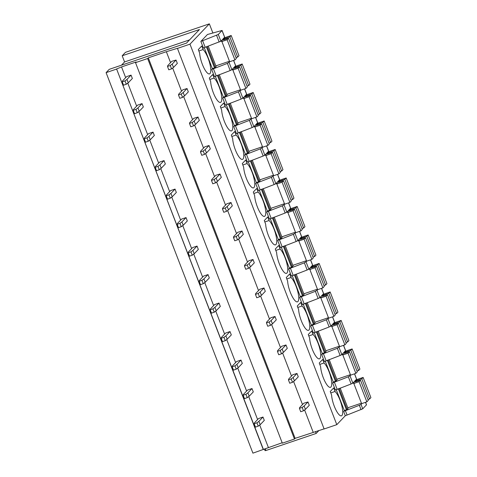<?xml version="1.0" encoding="UTF-8"?>
<svg xmlns="http://www.w3.org/2000/svg" width="477" height="477" viewBox="0 0 477 477"><rect width="100%" height="100%" fill="white"/><g stroke="black" fill="none" stroke-linecap="round" stroke-linejoin="round"><path stroke-width="0.72" d="M365.567 402.308L366.527 404.794L362.741 408.813L345.306 415.741L336.798 424.661L324.11 428.972L177.414 48.326L166.348 51.713L170.563 62.648M324.074 428.883L295.126 438.351L294.47 439.037L282.33 443.163L135.504 62.654L136.16 61.968L121.534 66.935L125.666 77.644M282.169 442.751L252.917 453.15L106.091 72.641L109.233 69.35L186.495 43.109L199.452 29.526L122.19 55.767L125.463 52.339L209.349 23.85L212.909 33.08M209.349 23.85L189.977 44.152L336.798 424.661M189.977 44.152L177.283 48.463M172.656 68.062L181.558 91.137M183.651 96.551L192.553 119.632M194.64 125.046L203.548 148.126M205.635 153.54L214.543 176.621M216.63 182.029L225.538 205.11M227.624 210.524L236.532 233.605M238.619 239.019L247.527 262.1M249.614 267.514L258.522 290.594M260.609 296.002L269.517 319.083M271.604 324.497L280.512 347.578M282.599 352.992L291.507 376.073M293.593 381.487L302.501 404.562M304.588 409.976L313.174 432.222M166.348 51.713L148.299 57.842L295.126 438.351M148.299 57.842L147.643 58.528L294.47 439.037M147.643 58.528L135.504 62.654M127.788 83.141L136.66 106.138M138.783 111.63L147.655 134.627M149.778 140.125L158.65 163.122M160.773 168.619L169.645 191.617M171.768 197.114L180.64 220.106M182.763 225.603L191.635 248.6M193.757 254.098L202.63 277.095M204.746 282.593L213.624 305.59M215.741 311.082L224.619 334.079M226.736 339.576L235.614 362.574M237.731 368.071L246.609 391.068M248.726 396.566L257.604 419.563M259.721 425.055L268.36 447.444M121.534 66.935L116.597 68.98L263.423 449.489M116.597 68.98L263.292 449.626M116.466 69.117L106.091 72.641M121.462 65.2L124.569 61.938L122.19 55.767M361.035 409.665L359.348 405.289L343.619 411.371L344.334 410.619L336.213 389.572M354.572 373.813L356.617 379.108L352.825 383.126L351.12 383.979L348.353 376.8L332.624 382.876L333.34 382.131L325.219 361.083M343.577 345.318L345.622 350.613L341.83 354.632L340.125 355.484L337.358 348.305L321.629 354.381L322.345 353.636L314.224 332.588M332.582 316.829L334.627 322.118L330.835 326.137L329.13 326.989L326.363 319.811L310.634 325.892L311.35 325.141L303.229 304.093M321.587 288.335L323.633 293.629L319.84 297.648L318.135 298.501L315.369 291.316L299.639 297.398L300.355 296.646L292.234 275.599M310.593 259.84L312.638 265.134L308.846 269.153L307.14 270.006L304.374 262.827L288.645 268.903L289.36 268.157L281.239 247.11M299.598 231.351L301.643 236.64L297.851 240.658L296.151 241.511L293.379 234.332L277.65 240.408L278.365 239.663L270.244 218.615M288.603 202.856L290.648 208.145L286.856 212.17L285.157 213.016L282.384 205.837L266.661 211.919L267.37 211.168L259.25 190.12M277.608 174.361L279.653 179.656L275.861 183.675L274.162 184.527L271.389 177.349L255.666 183.424L256.376 182.673L248.255 161.631M266.619 145.867L268.658 151.161L264.866 155.18L263.167 156.033L260.394 148.854L244.671 154.93L245.381 154.184L237.26 133.137M255.624 117.378L257.663 122.667L253.877 126.685L252.172 127.538L249.399 120.359L233.676 126.435L234.386 125.689L226.265 104.642M244.629 88.883L246.669 94.172L242.882 98.196L241.177 99.043L238.405 91.864L222.681 97.946L223.391 97.195L215.27 76.147M233.635 60.388L235.674 65.683L231.888 69.702L230.182 70.554L227.41 63.375L211.687 69.451L212.396 68.706L204.275 47.658M200.865 41.41L207.459 34.493L222.085 30.456L218.293 34.475L200.865 41.41L203.458 48.135L205.164 47.289L202.57 40.557M341.914 415.521A13.356 3.738 71.2 0 0 341.377 404.186A13.356 3.738 71.2 0 0 335.039 391.474L333.673 387.92L330.245 391.516L331.61 395.063A13.356 3.738 71.2 0 0 335.522 409.117A13.356 3.738 71.2 0 0 341.449 415.831A13.356 3.738 71.2 0 0 341.914 415.521M330.919 387.026A13.356 3.738 71.2 0 0 330.382 375.691A13.356 3.738 71.2 0 0 324.044 362.979L322.679 359.431L319.25 363.027L320.616 366.574A13.356 3.738 71.2 0 0 324.527 380.622A13.356 3.738 71.2 0 0 330.454 387.336A13.356 3.738 71.2 0 0 330.919 387.026M319.924 358.537A13.356 3.738 71.2 0 0 319.387 347.196A13.356 3.738 71.2 0 0 313.055 334.484L311.684 330.937L308.255 334.532L309.621 338.08A13.356 3.738 71.2 0 0 313.532 352.133A13.356 3.738 71.2 0 0 319.459 358.841A13.356 3.738 71.2 0 0 319.924 358.537M308.929 330.042A13.356 3.738 71.2 0 0 308.398 318.708A13.356 3.738 71.2 0 0 302.06 305.99L300.689 302.442L297.26 306.037L298.626 309.585A13.356 3.738 71.2 0 0 302.537 323.639A13.356 3.738 71.2 0 0 308.464 330.346A13.356 3.738 71.2 0 0 308.929 330.042M297.934 301.547A13.356 3.738 71.2 0 0 297.404 290.213A13.356 3.738 71.2 0 0 291.065 277.501L289.694 273.953L286.266 277.542L287.631 281.09A13.356 3.738 71.2 0 0 291.542 295.144A13.356 3.738 71.2 0 0 297.469 301.858A13.356 3.738 71.2 0 0 297.934 301.547M286.939 273.053A13.356 3.738 71.2 0 0 286.409 261.718A13.356 3.738 71.2 0 0 280.071 249.006L278.699 245.458L275.271 249.054L276.642 252.601A13.356 3.738 71.2 0 0 280.548 266.649A13.356 3.738 71.2 0 0 286.474 273.363A13.356 3.738 71.2 0 0 286.939 273.053M275.945 244.564A13.356 3.738 71.2 0 0 275.414 233.223A13.356 3.738 71.2 0 0 269.076 220.511L267.704 216.963L264.276 220.559L265.647 224.107A13.356 3.738 71.2 0 0 269.553 238.16A13.356 3.738 71.2 0 0 275.479 244.868A13.356 3.738 71.2 0 0 275.945 244.564M264.95 216.069A13.356 3.738 71.2 0 0 264.419 204.734A13.356 3.738 71.2 0 0 258.081 192.016L256.709 188.469L253.281 192.064L254.652 195.612A13.356 3.738 71.2 0 0 258.558 209.665A13.356 3.738 71.2 0 0 264.485 216.373A13.356 3.738 71.2 0 0 264.95 216.069M253.955 187.574A13.356 3.738 71.2 0 0 253.424 176.24A13.356 3.738 71.2 0 0 247.086 163.528L245.715 159.98L242.286 163.569L243.658 167.123A13.356 3.738 71.2 0 0 247.563 181.171A13.356 3.738 71.2 0 0 253.49 187.884A13.356 3.738 71.2 0 0 253.955 187.574M242.96 159.085A13.356 3.738 71.2 0 0 242.429 147.745A13.356 3.738 71.2 0 0 236.091 135.033L234.72 131.485L231.291 135.08L232.663 138.628A13.356 3.738 71.2 0 0 236.568 152.682A13.356 3.738 71.2 0 0 242.495 159.39A13.356 3.738 71.2 0 0 242.96 159.085M231.965 130.591A13.356 3.738 71.2 0 0 231.434 119.25A13.356 3.738 71.2 0 0 225.096 106.538L223.725 102.99L220.296 106.586L221.668 110.133A13.356 3.738 71.2 0 0 225.573 124.187A13.356 3.738 71.2 0 0 231.5 130.895A13.356 3.738 71.2 0 0 231.965 130.591M220.97 102.096A13.356 3.738 71.2 0 0 220.44 90.761A13.356 3.738 71.2 0 0 214.101 78.049L212.73 74.495L209.302 78.091L210.673 81.639A13.356 3.738 71.2 0 0 214.578 95.692A13.356 3.738 71.2 0 0 220.505 102.406A13.356 3.738 71.2 0 0 220.97 102.096M209.975 73.601A13.356 3.738 71.2 0 0 209.445 62.266A13.356 3.738 71.2 0 0 203.107 49.554L201.735 46.007L198.307 49.602L199.678 53.15A13.356 3.738 71.2 0 0 203.584 67.197A13.356 3.738 71.2 0 0 209.51 73.911A13.356 3.738 71.2 0 0 209.975 73.601M361.894 403.554L361.047 404.442L362.741 408.813M359.348 405.289L361.047 404.442M265.23 448.738L265.916 450.521L265.075 450.616M315.398 431.542L316.138 433.462L319.03 430.427M265.916 450.521L316.138 433.462M189.602 39.853L124.569 61.938M344.334 410.619L347.208 409.367L348.061 408.473L340.179 388.057M351.12 383.979L335.397 390.055L332.624 382.876M333.34 382.131L336.213 380.873L337.066 379.984L329.19 359.563M348.353 376.8L350.899 375.059M340.125 355.484L324.402 361.56L321.629 354.381M322.345 353.636L325.219 352.378L326.071 351.489L318.195 331.068M337.358 348.305L339.904 346.57M329.13 326.989L313.407 333.071L310.634 325.892M311.35 325.141L314.224 323.889L315.076 322.995L307.2 302.573M326.363 319.811L328.909 318.076M318.135 298.501L302.412 304.576L299.639 297.398M300.355 296.646L303.229 295.394L304.082 294.5L296.205 274.084M315.369 291.316L317.915 289.581M307.14 270.006L291.417 276.082L288.645 268.903M289.36 268.157L292.234 266.899L293.087 266.011L285.21 245.589M304.374 262.827L306.92 261.092M296.151 241.511L280.422 247.587L277.65 240.408M278.365 239.663L281.239 238.405L282.092 237.516L274.215 217.095M293.379 234.332L295.925 232.597M285.157 213.016L269.427 219.098L266.661 211.919M267.37 211.168L270.25 209.916L271.097 209.021L263.221 188.606M282.384 205.837L284.93 204.102M274.162 184.527L258.433 190.603L255.666 183.424M256.376 182.673L259.255 181.421L260.102 180.527L252.226 160.111M271.389 177.349L273.935 175.608M263.167 156.033L247.438 162.108L244.671 154.93M245.381 154.184L248.261 152.926L249.107 152.038L241.231 131.616M260.394 148.854L262.94 147.119M252.172 127.538L236.443 133.62L233.676 126.435M234.386 125.689L237.266 124.437L238.112 123.543L230.236 103.121M249.399 120.359L251.945 118.624M241.177 99.043L225.448 105.125L222.681 97.946M223.391 97.195L226.271 95.943L227.118 95.048L219.241 74.633M238.405 91.864L240.957 90.129M230.182 70.554L214.453 76.63L211.687 69.451M212.396 68.706L215.276 67.448L216.123 66.559L208.246 46.138M227.41 63.375L229.962 61.634M205.164 47.289L220.893 41.207L224.679 37.188L222.085 30.456M330.782 392.917L335.039 391.474M319.787 364.422L324.044 362.979M308.792 335.933L313.055 334.484M297.797 307.438L302.06 305.99M286.802 278.944L291.065 277.501M275.807 250.449L280.071 249.006M264.818 221.96L269.076 220.511M253.824 193.465L258.081 192.016M242.829 164.97L247.086 163.528M231.834 136.476L236.091 135.033M220.839 107.987L225.096 106.538M209.844 79.492L214.101 78.049M198.849 50.997L203.107 49.554M339.135 388.445L347.208 409.367M328.14 359.95L336.213 380.873M317.145 331.461L325.219 352.378M306.151 302.967L314.224 323.889M295.156 274.472L303.229 295.394M284.161 245.977L292.234 266.899M273.172 217.488L281.239 238.405M262.177 188.993L270.25 209.916M251.182 160.499L259.255 181.421M240.187 132.004L248.261 152.926M229.193 103.515L237.266 124.437M218.198 75.02L226.271 95.943M207.203 46.525L215.276 67.448M223.218 38.768L225.943 37.289L231.184 35.507L229.86 36.896L226.664 37.981A3.035 0.423 -21.1 0 0 223.063 39.794A3.035 0.423 -21.1 0 0 225.132 39.43A3.035 0.423 -21.1 0 0 225.245 39.388L228.555 38.267L227.13 39.758L221.883 41.541L222.497 40.879L220.583 41.427M231.184 35.507L238.977 55.702L237.653 57.085L236.026 57.639M228.555 38.267L236.348 58.456L234.917 59.953L229.675 61.736L221.883 41.541M229.485 61.241L215.86 65.868M229.86 36.896L237.653 57.085M226.98 38.798L226.664 37.981M227.13 39.758L234.917 59.953M234.213 67.263L236.938 65.784L242.179 64.001L240.855 65.385L237.659 66.47A3.035 0.423 -21.1 0 0 234.058 68.289A3.035 0.423 -21.1 0 0 236.127 67.919A3.035 0.423 -21.1 0 0 236.24 67.883L239.549 66.756L238.118 68.253L232.877 70.036L233.492 69.368L231.578 69.922M242.179 64.001L249.972 84.19L248.648 85.58L247.02 86.128M239.549 66.756L247.336 86.951L245.911 88.448L240.67 90.225L232.877 70.036M240.48 89.736L226.855 94.363M240.855 65.385L248.648 85.58M237.975 67.293L237.659 66.47M238.118 68.253L245.911 88.448M245.208 95.758L247.933 94.273L253.174 92.496L251.85 93.88L248.654 94.965A3.035 0.423 -21.1 0 0 245.053 96.783A3.035 0.423 -21.1 0 0 247.122 96.414A3.035 0.423 -21.1 0 0 247.235 96.378L250.544 95.251L249.113 96.748L243.872 98.53L244.486 97.863L242.572 98.411M253.174 92.496L260.967 112.685L259.643 114.075L258.015 114.623M250.544 95.251L258.331 115.446L256.906 116.937L251.665 118.719L243.872 98.53M251.474 118.23L237.85 122.857M251.85 93.88L259.643 114.075M248.97 95.788L248.654 94.965M249.113 96.748L256.906 116.937M256.203 124.253L258.928 122.768L264.169 120.985L262.845 122.374L259.649 123.46A3.035 0.423 -21.1 0 0 256.048 125.278A3.035 0.423 -21.1 0 0 258.117 124.908A3.035 0.423 -21.1 0 0 258.23 124.867L261.539 123.746L260.108 125.242L254.867 127.019L255.481 126.357L253.567 126.906M264.169 120.985L271.962 141.18L270.638 142.563L269.01 143.118M261.539 123.746L269.326 143.935L267.901 145.431L262.66 147.214L254.867 127.019M262.469 146.719L248.845 151.346M262.845 122.374L270.638 142.563M259.965 124.276L259.649 123.46M260.108 125.242L267.901 145.431M267.198 152.741L269.922 151.263L275.163 149.48L273.84 150.863L270.644 151.954A3.035 0.423 -21.1 0 0 267.042 153.767A3.035 0.423 -21.1 0 0 269.111 153.397A3.035 0.423 -21.1 0 0 269.219 153.361L272.534 152.241L271.103 153.731L265.862 155.514L266.47 154.852L264.562 155.401M275.163 149.48L282.956 169.675L281.633 171.058L280.005 171.613M272.534 152.241L280.321 172.43L278.896 173.926L273.655 175.703L265.862 155.514M273.464 175.214L259.84 179.841M273.84 150.863L281.633 171.058M270.96 152.771L270.644 151.954M271.103 153.731L278.896 173.926M278.192 181.236L280.917 179.751L286.158 177.975L284.835 179.358L281.639 180.443A3.035 0.423 -21.1 0 0 278.037 182.262A3.035 0.423 -21.1 0 0 280.106 181.892A3.035 0.423 -21.1 0 0 280.214 181.856L283.529 180.729L282.098 182.226L276.857 184.009L277.465 183.341L275.557 183.889M286.158 177.975L293.951 198.164L292.628 199.553L291 200.101M283.529 180.729L291.316 200.924L289.891 202.421L284.65 204.198L276.857 184.009M284.459 203.709L270.835 208.336M284.835 179.358L292.628 199.553M281.955 181.266L281.639 180.443M282.098 182.226L289.891 202.421M289.181 209.731L291.906 208.246L297.153 206.469L295.829 207.853L292.634 208.938A3.035 0.423 -21.1 0 0 289.032 210.756A3.035 0.423 -21.1 0 0 291.101 210.387A3.035 0.423 -21.1 0 0 291.208 210.351L294.524 209.224L293.093 210.721L287.852 212.498L288.46 211.836L286.552 212.384M297.153 206.469L304.946 226.658L303.622 228.042L301.995 228.596M294.524 209.224L302.311 229.419L300.886 230.91L295.645 232.693L287.852 212.498M295.454 232.198L281.829 236.83M295.829 207.853L303.622 228.042M292.95 209.761L292.634 208.938M293.093 210.721L300.886 230.91M300.176 238.22L302.901 236.741L308.148 234.958L306.824 236.348L303.628 237.433A3.035 0.423 -21.1 0 0 300.027 239.251A3.035 0.423 -21.1 0 0 302.096 238.882A3.035 0.423 -21.1 0 0 302.203 238.84L305.518 237.719L304.087 239.215L298.846 240.992L299.455 240.33L297.547 240.879M308.148 234.958L315.935 255.153L314.617 256.537L312.99 257.091M305.518 237.719L313.306 257.908L311.88 259.405L306.639 261.187L298.846 240.992M306.449 260.692L292.824 265.319M306.824 236.348L314.617 256.537M303.944 238.25L303.628 237.433M304.087 239.215L311.88 259.405M311.171 266.715L313.896 265.236L319.143 263.453L317.819 264.836L314.623 265.927A3.035 0.423 -21.1 0 0 311.022 267.74A3.035 0.423 -21.1 0 0 313.091 267.37A3.035 0.423 -21.1 0 0 313.198 267.335L316.507 266.208L315.082 267.704L309.841 269.487L310.449 268.825L308.541 269.374M319.143 263.453L326.93 283.648L325.612 285.031L323.984 285.58M316.507 266.208L324.3 286.403L322.875 287.899L317.634 289.676L309.841 269.487M317.443 289.187L303.819 293.814M317.819 264.836L325.612 285.031M314.939 266.744L314.623 265.927M315.082 267.704L322.875 287.899M322.166 295.209L324.891 293.725L330.138 291.948L328.814 293.331L325.618 294.416A3.035 0.423 -21.1 0 0 322.017 296.235A3.035 0.423 -21.1 0 0 324.086 295.865A3.035 0.423 -21.1 0 0 324.193 295.829L327.502 294.703L326.077 296.199L320.836 297.982L321.444 297.314L319.536 297.863M330.138 291.948L337.925 312.137L336.607 313.526L334.979 314.075M327.502 294.703L335.295 314.898L333.87 316.394L328.629 318.171L320.836 297.982M328.438 317.682L314.814 322.309M328.814 293.331L336.607 313.526M325.934 295.239L325.618 294.416M326.077 296.199L333.87 316.394M333.161 323.704L335.886 322.219L341.133 320.437L339.809 321.826L336.613 322.911A3.035 0.423 -21.1 0 0 333.012 324.73A3.035 0.423 -21.1 0 0 335.075 324.36A3.035 0.423 -21.1 0 0 335.188 324.318L338.497 323.197L337.072 324.694L331.831 326.471L332.439 325.809L330.531 326.357M341.133 320.437L348.92 340.632L347.602 342.015L345.974 342.569M338.497 323.197L346.29 343.386L344.865 344.883L339.624 346.666L331.831 326.471M339.433 346.171L325.803 350.798M339.809 321.826L347.602 342.015M336.929 323.734L336.613 322.911M337.072 324.694L344.865 344.883M344.156 352.193L346.88 350.714L352.127 348.931L350.804 350.321L347.608 351.406A3.035 0.423 -21.1 0 0 344.006 353.218A3.035 0.423 -21.1 0 0 346.069 352.855A3.035 0.423 -21.1 0 0 346.183 352.813L349.492 351.692L348.067 353.183L342.826 354.966L343.434 354.304L341.526 354.852M352.127 348.931L359.914 369.126L358.597 370.51L356.969 371.064M349.492 351.692L357.285 371.881L355.86 373.378L350.613 375.161L342.826 354.966M350.428 374.666L336.798 379.293M350.804 350.321L358.597 370.51M347.924 352.223L347.608 351.406M348.067 353.183L355.86 373.378M355.15 380.688L357.875 379.209L363.122 377.426L361.799 378.81L358.597 379.895A3.035 0.423 -21.1 0 0 355.001 381.713A3.035 0.423 -21.1 0 0 357.064 381.344A3.035 0.423 -21.1 0 0 357.178 381.308L360.487 380.181L359.062 381.678L353.821 383.46L354.429 382.792L352.521 383.347M363.122 377.426L370.909 397.615L369.592 399.005L367.964 399.553M360.487 380.181L368.28 400.376L366.855 401.872L361.608 403.649L353.821 383.46M361.423 403.16L347.793 407.787M361.799 378.81L369.592 399.005M358.919 380.718L358.597 379.895M359.062 381.678L366.855 401.872M171.821 61.324L176.037 60.036L177.337 63.399L173.491 67.436L171.547 68.885L168.786 69.821L167.493 66.458L167.773 65.57L171.821 61.324M176.037 60.036L172.191 64.073L170.253 65.516L167.493 66.458M172.191 64.073L173.491 67.436M170.253 65.516L171.547 68.885M126.643 76.618L131.062 75.116L132.356 78.484L128.235 82.807L126.298 84.25L123.537 85.192L122.237 81.823L122.523 80.941L126.643 76.618M131.062 75.116L126.936 79.438L124.998 80.887L122.237 81.823M126.936 79.438L128.235 82.807M124.998 80.887L126.298 84.25M182.816 89.819L187.032 88.531L188.332 91.894L184.486 95.931L182.542 97.374L179.781 98.316L178.487 94.947L178.768 94.064L182.816 89.819M187.032 88.531L183.186 92.562L181.248 94.011L178.487 94.947M183.186 92.562L184.486 95.931M181.248 94.011L182.542 97.374M137.638 105.113L142.051 103.61L143.35 106.979L139.23 111.296L137.287 112.745L134.526 113.681L133.232 110.318L133.518 109.43L137.638 105.113M142.051 103.61L137.931 107.933L135.993 109.382L133.232 110.318M137.931 107.933L139.23 111.296M135.993 109.382L137.287 112.745M193.811 118.314L198.027 117.026L199.326 120.389L195.481 124.425L193.537 125.868L190.776 126.804L189.476 123.442L189.763 122.559L193.811 118.314M198.027 117.026L194.181 121.057L192.237 122.506L189.476 123.442M194.181 121.057L195.481 124.425M192.237 122.506L193.537 125.868M148.633 133.602L153.045 132.105L154.345 135.468L150.225 139.791L148.281 141.24L145.521 142.176L144.227 138.813L144.513 137.925L148.633 133.602M153.045 132.105L148.925 136.428L146.988 137.871L144.227 138.813M148.925 136.428L150.225 139.791M146.988 137.871L148.281 141.24M204.806 146.809L209.021 145.515L210.321 148.884L206.475 152.914L204.532 154.363L201.771 155.299L200.471 151.936L200.757 151.048L204.806 146.809M209.021 145.515L205.176 149.551L203.232 151L200.471 151.936M205.176 149.551L206.475 152.914M203.232 151L204.532 154.363M159.628 162.097L164.04 160.6L165.34 163.963L161.22 168.286L159.276 169.734L156.516 170.671L155.222 167.302L155.502 166.419L159.628 162.097M164.04 160.6L159.92 164.917L157.982 166.366L155.222 167.302M159.92 164.917L161.22 168.286M157.982 166.366L159.276 169.734M215.801 175.297L220.016 174.01L221.316 177.372L217.464 181.409L215.526 182.858L212.766 183.794L211.466 180.425L211.752 179.543L215.801 175.297M220.016 174.01L216.17 178.046L214.227 179.489L211.466 180.425M216.17 178.046L217.464 181.409M214.227 179.489L215.526 182.858M170.623 190.591L175.035 189.089L176.335 192.458L172.215 196.78L170.271 198.223L167.51 199.159L166.217 195.797L166.497 194.914L170.623 190.591M175.035 189.089L170.915 193.412L168.977 194.86L166.217 195.797M170.915 193.412L172.215 196.78M168.977 194.86L170.271 198.223M226.796 203.792L231.011 202.504L232.311 205.867L228.459 209.904L226.521 211.347L223.761 212.289L222.461 208.92L222.747 208.038L226.796 203.792M231.011 202.504L227.165 206.535L225.222 207.984L222.461 208.92M227.165 206.535L228.459 209.904M225.222 207.984L226.521 211.347M181.618 219.086L186.03 217.584L187.33 220.946L183.21 225.269L181.266 226.718L178.505 227.654L177.211 224.291L177.492 223.403L181.618 219.086M186.03 217.584L181.91 221.906L179.972 223.355L177.211 224.291M181.91 221.906L183.21 225.269M179.972 223.355L181.266 226.718M237.79 232.287L242.006 230.993L243.306 234.362L239.454 238.393L237.516 239.842L234.756 240.778L233.456 237.415L233.742 236.526L237.79 232.287M242.006 230.993L238.16 235.03L236.216 236.479L233.456 237.415M238.16 235.03L239.454 238.393M236.216 236.479L237.516 239.842M192.613 247.575L197.025 246.078L198.325 249.441L194.205 253.764L192.261 255.213L189.5 256.149L188.2 252.786L188.487 251.898L192.613 247.575M197.025 246.078L192.905 250.401L190.961 251.844L188.2 252.786M192.905 250.401L194.205 253.764M190.961 251.844L192.261 255.213M248.785 260.782L253.001 259.488L254.301 262.857L250.449 266.887L248.511 268.336L245.75 269.272L244.451 265.91L244.737 265.021L248.785 260.782M253.001 259.488L249.155 263.525L247.211 264.968L244.451 265.91M249.155 263.525L250.449 266.887M247.211 264.968L248.511 268.336M203.607 276.07L208.02 274.573L209.32 277.936L205.199 282.259L203.256 283.702L200.495 284.644L199.195 281.275L199.481 280.393L203.607 276.07M208.02 274.573L203.9 278.89L201.956 280.339L199.195 281.275M203.9 278.89L205.199 282.259M201.956 280.339L203.256 283.702M259.78 289.271L263.996 287.983L265.295 291.346L261.444 295.382L259.506 296.831L256.745 297.767L255.445 294.398L255.732 293.516L259.78 289.271M263.996 287.983L260.15 292.013L258.206 293.462L255.445 294.398M260.15 292.013L261.444 295.382M258.206 293.462L259.506 296.831M214.602 304.564L219.015 303.062L220.314 306.431L216.194 310.748L214.251 312.196L211.49 313.133L210.19 309.77L210.476 308.887L214.602 304.564M219.015 303.062L214.894 307.385L212.951 308.834L210.19 309.77M214.894 307.385L216.194 310.748M212.951 308.834L214.251 312.196M270.775 317.765L274.99 316.478L276.29 319.84L272.439 323.877L270.501 325.32L267.74 326.262L266.44 322.893L266.726 322.011L270.775 317.765M274.99 316.478L271.139 320.508L269.201 321.957L266.44 322.893M271.139 320.508L272.439 323.877M269.201 321.957L270.501 325.32M225.597 333.053L230.009 331.557L231.309 334.92L227.183 339.242L225.245 340.691L222.485 341.627L221.185 338.265L221.471 337.376L225.597 333.053M230.009 331.557L225.889 335.88L223.946 337.322L221.185 338.265M225.889 335.88L227.183 339.242M223.946 337.322L225.245 340.691M281.77 346.26L285.985 344.966L287.285 348.335L283.433 352.366L281.496 353.815L278.735 354.751L277.435 351.388L277.721 350.5L281.77 346.26M285.985 344.966L282.134 349.003L280.196 350.452L277.435 351.388M282.134 349.003L283.433 352.366M280.196 350.452L281.496 353.815M236.592 361.548L241.004 360.052L242.304 363.414L238.178 367.737L236.24 369.186L233.48 370.122L232.18 366.753L232.466 365.871L236.592 361.548M241.004 360.052L236.884 364.374L234.94 365.817L232.18 366.753M236.884 364.374L238.178 367.737M234.94 365.817L236.24 369.186M292.765 374.749L296.98 373.461L298.28 376.824L294.428 380.861L292.49 382.31L289.73 383.246L288.43 379.883L288.716 378.994L292.765 374.749M296.98 373.461L293.128 377.498L291.191 378.941L288.43 379.883M293.128 377.498L294.428 380.861M291.191 378.941L292.49 382.31M247.587 390.043L251.999 388.54L253.299 391.909L249.173 396.232L247.235 397.675L244.474 398.617L243.175 395.248L243.461 394.366L247.587 390.043M251.999 388.54L247.879 392.863L245.935 394.312L243.175 395.248M247.879 392.863L249.173 396.232M245.935 394.312L247.235 397.675M303.76 403.244L307.975 401.956L309.275 405.319L305.423 409.355L303.485 410.798L300.725 411.74L299.425 408.372L299.711 407.489L303.76 403.244M307.975 401.956L304.123 405.987L302.185 407.436L299.425 408.372M304.123 405.987L305.423 409.355M302.185 407.436L303.485 410.798M258.582 418.538L262.994 417.035L264.294 420.404L260.168 424.721L258.23 426.17L255.469 427.106L254.169 423.743L254.456 422.855L258.582 418.538M262.994 417.035L258.874 421.358L256.93 422.807L254.169 423.743M258.874 421.358L260.168 424.721M256.93 422.807L258.23 426.17M343.619 411.371L345.306 415.741M366.485 404.89L365.495 402.332M345.324 410.518L347.012 414.895M346.38 409.648L338.318 388.749M337.102 389.202L334.329 382.023M335.385 381.153L327.323 360.254M326.107 360.713L323.334 353.529M324.39 352.664L316.329 331.765M315.112 332.219L312.34 325.04M313.401 324.169L305.334 303.271M304.117 303.724L301.345 296.545M302.406 295.674L294.339 274.776M293.122 275.229L290.35 268.05M291.411 267.18L283.344 246.287M282.128 246.74L279.355 239.561M280.416 238.691L272.349 217.792M271.133 218.245L268.36 211.067M269.422 210.196L261.354 189.297M260.138 189.751L257.365 182.572M258.427 181.701L250.359 160.803M249.143 161.256L246.37 154.077M247.432 153.206L239.365 132.314M238.148 132.767L235.376 125.588M236.437 124.718L228.37 103.819M227.153 104.272L224.387 97.093M225.442 96.223L217.375 75.324M216.159 75.777L213.392 68.599M214.447 67.728L206.38 46.829M356.569 379.197L354.5 373.837M352.825 383.126L350.058 375.948M345.575 350.708L343.506 345.342M341.83 354.632L339.064 347.453M334.58 322.213L332.511 316.853M330.835 326.137L328.069 318.958M323.591 293.719L321.522 288.358M319.84 297.648L317.074 290.469M312.596 265.23L310.527 259.864M308.846 269.153L306.079 261.974M301.601 236.735L299.532 231.375M297.851 240.658L295.084 233.48M290.606 208.24L288.537 202.88M286.856 212.17L284.089 204.985M279.611 179.746L277.542 174.385M275.861 183.675L273.094 176.496M268.617 151.257L266.548 145.89M264.866 155.18L262.1 148.001M257.622 122.762L255.553 117.402M253.877 126.685L251.105 119.506M246.627 94.267L244.558 88.907M242.882 98.196L240.11 91.018M235.632 65.772L233.563 60.412M231.888 69.702L229.115 62.523M224.637 37.284L222.038 30.552M220.893 41.207L218.293 34.475M219.187 42.059L216.588 35.328M222.002 41.416L221.841 40.998M232.997 69.91L232.836 69.493M243.991 98.405L243.83 97.988M254.986 126.894L254.825 126.477M265.981 155.389L265.82 154.971M276.976 183.883L276.815 183.466M287.971 212.378L287.81 211.961M298.966 240.867L298.805 240.45M309.961 269.362L309.8 268.945M320.955 297.857L320.794 297.439M331.95 326.351L331.789 325.928M342.945 354.84L342.784 354.423M353.94 383.335L353.779 382.918M264.425 449.072L265.045 450.682"/></g></svg>
